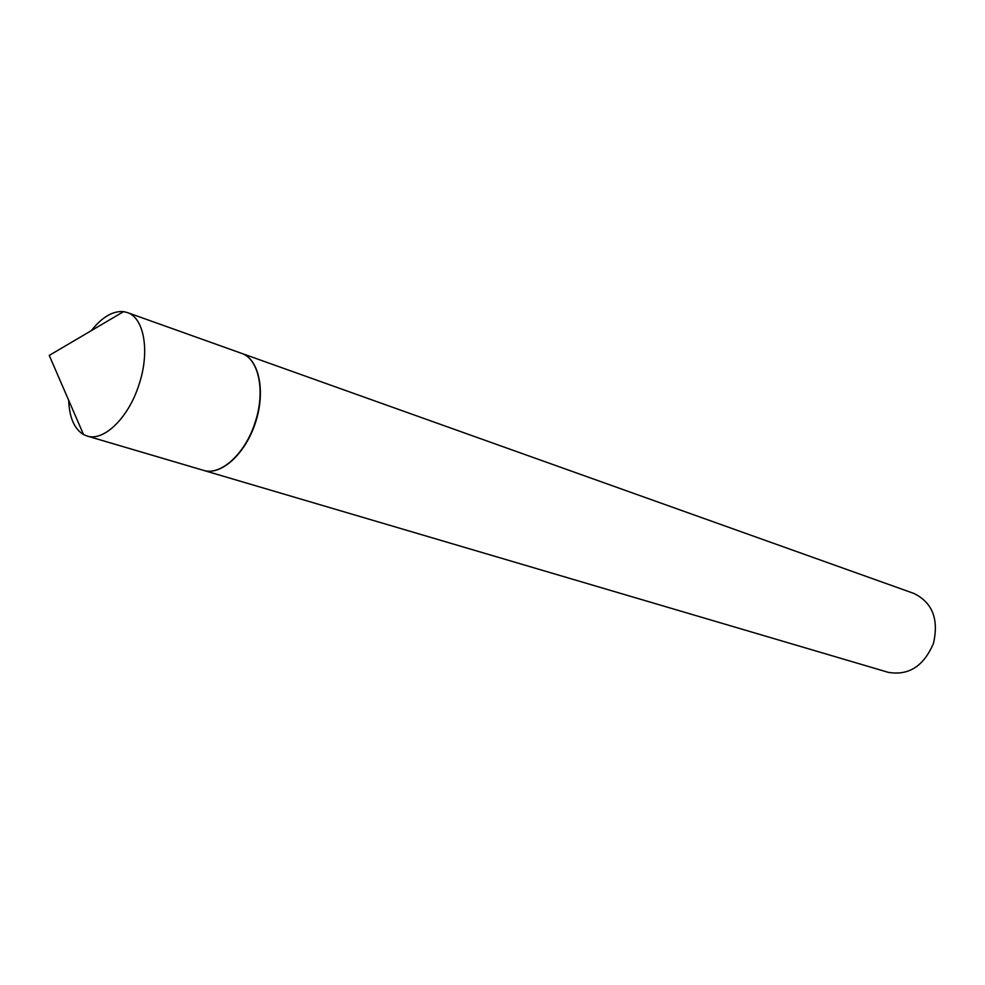 <?xml version="1.0" encoding="UTF-8"?>
<svg xmlns="http://www.w3.org/2000/svg" width="985" height="985" viewBox="0 0 985 985"><rect width="100%" height="100%" fill="white"/><g stroke="black" fill="none" stroke-linecap="round" stroke-linejoin="round"><path stroke-width="1.48" d="M91.359 330.603C102.095 317.059 112.832 310.743 123.556 311.642L127.274 312.528C144.142 317.687 150.102 351.51 139.07 384.421C128.678 417.714 103.794 441.822 87.049 436.01L83.516 434.545C74.318 428.955 69.369 417.517 68.667 400.255M127.274 312.528L241.387 353.283C258.747 358.663 265.63 391.119 255.164 422.257C245.363 453.765 220.554 476.211 203.267 470.288L87.049 436.01M241.584 353.356L241.781 353.418C259.08 359.229 265.815 391.316 255.497 422.59C245.413 453.95 221.071 475.903 203.661 470.411L203.464 470.35M241.781 353.418L913.92 593.45C932.487 602.623 938.988 619.282 933.448 643.427C923.708 666.205 908.638 675.845 888.224 672.324L203.661 470.411M123.556 311.642L49.25 355.413L83.516 434.545"/></g></svg>

